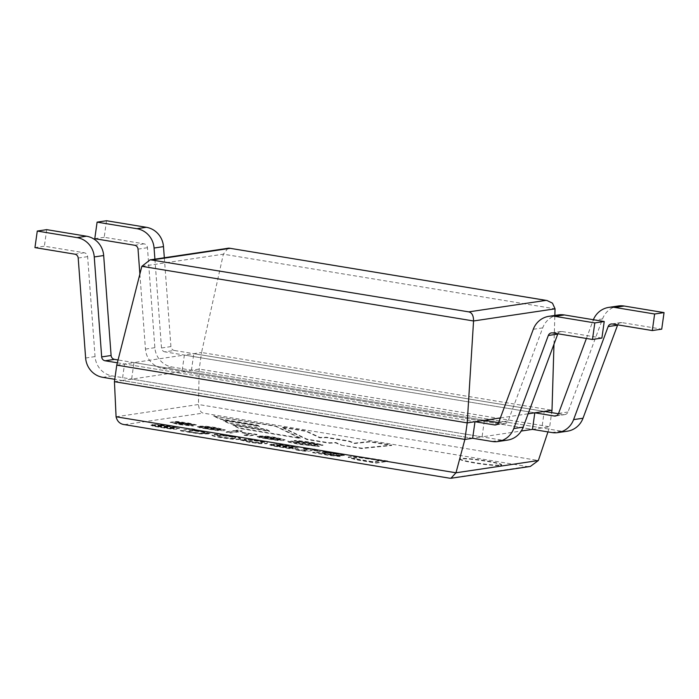 <?xml version="1.0" encoding="UTF-8"?>
<svg xmlns="http://www.w3.org/2000/svg" width="699" height="699" viewBox="0 0 699 699"><rect width="100%" height="100%" fill="white"/><g stroke="black" fill="none" stroke-linecap="round" stroke-linejoin="round"><path stroke-width="0.52" stroke-dasharray="3.5 2.62" d="M117.353 362.79L474.979 421.715L124.536 363.978L133.955 362.571L131.63 379.12L182.028 371.615L532.481 429.361L549.667 426.792L551.66 412.628M114.435 381.689L122.211 380.527L472.655 438.273L482.074 436.866L484.398 420.317L133.955 362.571L184.361 355.066L534.805 412.803L164.938 351.859L174.357 350.461L544.224 411.405L541.9 427.954L191.456 370.208L193.78 353.659L544.224 411.405M116.759 365.131L124.536 363.978L122.211 380.527L131.63 379.12L482.074 436.866L521.262 431.03M547.955 431.903L549.667 426.792L199.224 369.055L182.028 371.615L184.361 355.066L201.548 352.497L199.224 369.055L198.455 404.503C199.066 409.518 200.622 412.384 203.094 413.109L527.264 466.53L530.436 466.364M500.37 417.932L528.138 413.799M151.945 424.992L173.125 428.478C171.316 429.099 155.44 426.827 155.947 425.997L150.801 425.21L153.151 426.224L171.543 429.125L178.367 429.256L179.337 428.88L177.983 428.155L159.145 425.044L151.945 424.992M303.488 448.872L308.311 449.667C304.677 449.64 306.608 451.301 297.468 449.772L295.528 449.841C310.103 452.62 309.019 450.593 313.135 450.462L316.682 451.047L317.792 450.881L314.244 450.296L316.332 449.99L312.357 449.064L309.421 449.501L303.549 448.461L308.373 449.256C304.738 449.221 306.669 450.89 297.521 449.352L295.59 449.431C310.164 452.209 309.08 450.182 313.196 450.051L317.853 450.471L314.305 449.885L316.385 449.571L312.409 448.653L309.482 449.09L303.549 448.461M312.619 452.664L328.845 455.399L340.998 456.648L339.496 455.792L324.266 452.908C324.904 452.157 340.736 454.761 339.05 455.198L343.934 455.949C347.185 455.521 327.744 452.314 323.523 452.052C317.407 451.65 318.019 453.004 312.619 452.664L319.653 453.074L328.897 454.979L341.051 456.229L339.557 455.372L324.319 452.498C324.965 451.737 340.797 454.35 339.111 454.787L343.995 455.53C347.237 455.11 327.805 451.895 323.585 451.633C317.468 451.231 318.08 452.594 312.68 452.253M376.071 463.122L387.665 461.392L360.431 457.216L353.808 456.753L348.216 457.426L355.817 459.724L376.071 463.122M174.811 421.908L191.814 424.573L170.067 422.283L178.726 424.529L193.291 426.093L174.785 423.105L196.419 425.28L188.206 423.384L174.811 421.908M198.516 426.547L219.294 429.972C217.38 430.532 202.457 428.47 202.439 427.535L197.389 426.766L199.669 427.753L217.747 430.601L224.449 430.733L225.393 430.357L224.064 429.658L205.576 426.6L198.516 426.547M294.253 440.938L310.557 442.983L317.862 444.669L291.352 441.515L288.128 441.488L287.691 441.654L288.18 442.03L298.954 444.337L319.207 446.469L300.553 444.18L293.047 442.642L294.899 442.345L314.602 444.983L322.955 445.377L312.138 442.817L294.253 440.938M500.737 465.482A20.97 1.756 8 0 0 501.594 465.115A20.97 1.756 8 0 0 481.069 460.458A20.97 1.756 8 0 0 460.064 459.278A20.97 1.756 8 0 0 477.732 463.516A20.97 1.756 8 0 0 500.737 465.482M341.138 445.176L361.593 448.548L391.711 445.481L369.937 441.89L354.524 443.516L348.897 441.357L326.319 437.635L319.845 437.854L306.188 431.388L281.749 427.36L306.878 439.531L329.185 443.21L335.712 442.904L341.138 445.176L361.654 448.138L391.772 445.062L369.989 441.48L354.585 443.105L348.958 440.947L326.381 437.224L319.906 437.434L306.241 430.977L281.811 426.949L306.931 439.121L329.246 442.799L335.765 442.493L341.199 444.765M213.78 416.158L275.633 426.355L300.491 438.483L239.198 428.382L232.942 425.394L269.613 431.432L265.996 429.693L229.342 423.655L223.121 420.632L259.617 426.643L256.472 425.193L220.089 419.199L213.78 416.158L275.694 425.936L300.553 438.072L239.25 427.971L233.003 424.983L269.674 431.021L266.057 429.282L229.403 423.245L223.173 420.221L259.67 426.233L256.524 424.782L220.15 418.788L213.842 415.748M258.272 436.394L279.032 439.811C277.267 440.422 261.714 438.203 262.177 437.382L257.118 436.604L259.425 437.6L277.477 440.449L284.178 440.571L285.131 440.213L283.803 439.496L265.314 436.447L258.272 436.394M241.933 432.786L249.141 434.201L243.995 435.224L248.73 436.001L256.979 434.769L241.583 432.323L249.202 433.791L244.047 434.804L248.783 435.591L257.04 434.359L241.985 432.366M237.38 430.567L235.79 430.802L240.517 431.58L242.107 431.344L237.433 430.147L235.843 430.383L242.169 430.925L237.433 430.147M234.252 431.03L226.004 432.253L230.74 433.039L238.988 431.807L234.305 430.61L226.057 431.842L230.792 432.62L239.041 431.397L234.305 430.61M270.766 444.564L291.911 448.05C290.111 448.671 274.279 446.408 274.742 445.569L269.596 444.782L271.946 445.796L290.338 448.697L297.162 448.828L298.132 448.461L296.778 447.727L277.94 444.616L270.766 444.564M240.456 439.994L249.325 442.292L259.792 443.664L266.564 443.769L267.429 443.166L258.071 440.982L244.091 439.514L257.66 441.287L262.457 442.72L256.996 442.956L245.384 440.737M245.524 440.641L240.587 439.889M239.556 439.304L240.517 438.928C240.84 437.425 210.259 433.214 211.954 435.276C210.897 436.421 237.389 440.501 239.556 439.304M191.832 429.125L180.246 430.855L199.669 433.922L210.032 433.948L201.478 431.659L192.505 430.54L196.655 429.92L191.893 428.714L180.298 430.444L199.731 433.502L210.084 433.529L201.53 431.248L192.557 430.13L196.716 429.509L191.893 428.714M228.092 248.162L223.348 254.183L201.548 352.497L552 410.243M553.984 344.196L554.849 315.432M124.483 424.634L203.094 413.109M449.728 478.221L527.264 466.521M500.799 465.062A20.97 1.756 8 0 0 501.646 464.704A20.97 1.756 8 0 0 483.979 460.466A20.97 1.756 8 0 0 460.973 458.5A20.97 1.756 8 0 0 460.125 458.867A20.97 1.756 8 0 0 477.793 463.105A20.97 1.756 8 0 0 500.799 465.062M299.067 441.34L310.618 442.563L317.923 444.249L291.404 441.095L288.18 441.069L287.752 441.235L288.241 441.619L299.006 443.926L319.268 446.049L300.614 443.769L293.099 442.231L294.961 441.934L314.655 444.573L323.017 444.966L312.191 442.406L297.992 440.562L294.305 440.519L299.067 441.34M279.95 439.182L264.414 436.622C266.931 436.08 283.051 438.701 279.95 439.182M279.888 439.601L264.353 437.041C266.869 436.491 282.99 439.112 279.888 439.601M279.084 439.4C277.328 440.012 261.767 437.784 262.23 436.962L257.18 436.193L259.486 437.19L277.538 440.029L285.192 439.802L275.607 437.364L265.375 436.027L258.333 435.984L279.084 439.4M220.211 429.343L204.65 426.774C207.262 426.241 223.383 428.88 220.211 429.343M220.159 429.754L204.597 427.194C207.201 426.652 223.331 429.291 220.159 429.754M219.355 429.562C217.441 430.121 202.509 428.05 202.5 427.124L197.441 426.346L199.722 427.342L217.8 430.191L225.454 429.946L215.877 427.526L205.637 426.189L198.568 426.137L219.355 429.562M179.285 422.275L191.867 424.162L172.452 421.873L170.189 422.292L178.787 424.11L193.352 425.682L174.846 422.694L196.48 424.87L188.258 422.974L177.782 421.567L174.872 421.488L179.285 422.275M387.727 460.982L360.492 456.805L353.869 456.333L348.277 457.015L355.878 459.313L376.132 462.703L387.727 460.982M372.252 462.065L357.993 459.645L353.677 458.186L359.688 457.696L381.104 460.746L372.252 462.065M372.305 461.646L358.045 459.234L353.738 457.766L359.749 457.286L381.165 460.326L372.305 461.646M333.458 455.687C326.442 454.909 318.342 453.022 323.183 453.083C326.643 453.817 342.23 456.36 333.458 455.687L336.062 455.704L333.519 455.276C326.494 454.499 318.403 452.611 323.235 452.672C326.704 453.398 342.292 455.949 333.519 455.276M321.916 453.38L323.183 453.083M321.977 452.961L323.235 452.672M292.855 447.421L277.022 444.809C279.583 444.249 296.009 446.923 292.855 447.421M292.794 447.832L276.961 445.219C279.53 444.669 295.957 447.343 292.794 447.832M291.972 447.64C290.172 448.26 274.34 445.997 274.794 445.158L269.648 444.372L271.998 445.385L290.391 448.286L298.193 448.042L288.434 445.56L278.001 444.206L270.819 444.153L291.972 447.64M240.517 439.584L249.386 441.882L259.845 443.253L266.625 443.358L267.49 442.755L258.123 440.571L244.143 439.103L257.713 440.877L262.518 442.31L257.057 442.537L245.445 440.326M245.585 440.23L240.648 439.479M234.646 438.081C233.475 438.981 215.519 436.272 217.162 435.591C215.676 434.166 235.275 436.63 235.467 437.749L234.646 438.081M234.593 438.491C233.414 439.391 215.458 436.683 217.109 436.001C215.624 434.577 235.214 437.041 235.406 438.159L234.593 438.491M239.608 438.893L240.578 438.509C240.902 437.015 210.32 432.803 212.015 434.857C210.958 436.01 237.45 440.082 239.608 438.893M204.178 433.065C200.648 433.703 187.297 431.563 187.874 430.811C188.442 429.501 204.868 431.641 205.078 432.768L204.178 433.065M204.117 433.476C200.596 434.114 187.245 431.973 187.813 431.231C188.381 429.911 204.807 432.052 205.017 433.179L204.117 433.476M174.06 427.84L158.227 425.237C160.796 424.677 177.223 427.351 174.06 427.84M173.999 428.26L158.166 425.647C160.735 425.088 177.162 427.771 173.999 428.26M173.177 428.068C171.377 428.688 155.501 426.416 156.008 425.586L150.862 424.8L153.203 425.813L171.605 428.705L179.398 428.47L169.639 425.988L159.206 424.634L152.006 424.573L173.177 428.068M507.491 440.117A20.97 20.105 81.5 0 1 501.498 440.064L112.207 375.922A20.97 20.105 81.5 0 1 95.055 356.595L87.628 256.629A4.194 4.019 -98.5 0 0 84.195 252.758L44.369 246.197L34.95 247.603M558.405 314.899A20.97 20.105 -98.5 0 0 542.712 327.875L508.164 420.929A4.194 4.019 81.5 0 1 503.822 423.515L498.605 422.65M484.398 420.317L118.079 359.959M472.655 438.273L114.767 379.304M601.9 338.063L562.075 331.501A4.194 4.019 -98.5 0 0 557.872 333.764M46.693 229.648L44.369 246.197M617.698 324.852A4.194 4.019 81.5 0 1 621.9 322.589L661.726 329.15M558.431 413.738L563.647 414.603A4.194 4.019 -98.5 0 0 567.981 412.017L602.538 318.962A20.97 20.105 81.5 0 1 618.231 305.987M586.4 338.465L593.119 320.369A20.97 20.105 81.5 0 1 593.372 319.723M106.519 220.735L104.195 237.284L144.02 243.846A4.194 4.019 81.5 0 1 147.454 247.717L154.872 347.683A20.97 20.105 -98.5 0 0 172.033 367.01L561.323 431.152A20.97 20.105 -98.5 0 0 567.317 431.204M139.879 274.069L145.453 349.089A20.97 20.105 -98.5 0 0 162.614 368.417L532.481 429.361M154.907 259.163L161.504 347.997A4.194 4.019 -98.5 0 0 164.938 351.859M164.326 257.765L170.923 346.59A4.194 4.019 -98.5 0 0 174.357 350.461M104.195 237.284L94.776 238.691M125.208 424.712L449.387 478.125M141.853 266.319L223.348 254.183L555.05 308.836M116.078 416.779L198.455 404.503L538.361 460.51M84.195 252.758L74.776 254.165M87.628 256.629L78.201 258.027M95.055 356.595L85.627 358.002M112.207 375.922L102.788 377.329M496.744 424.573L503.822 423.515M501.498 440.064L492.079 441.471M498.736 422.336L508.164 420.929M533.293 329.281L542.712 327.875M562.075 331.501L552.656 332.907M621.9 322.589L612.481 323.995M593.119 320.369L602.538 318.962M558.562 413.424L567.981 412.017M556.57 415.652L563.647 414.603M561.323 431.152L551.904 432.559M172.033 367.01L162.614 368.417M161.504 347.997L170.923 346.59M154.872 347.683L145.453 349.089M147.454 247.717L138.026 249.115M144.02 243.846L134.601 245.253M150.241 259.862L151.333 259.696M495.6 424.931L505.019 423.524M560.878 331.492L551.459 332.899M611.276 323.987L620.703 322.58M564.844 414.612L555.425 416.019"/><path stroke-width="1.05" d="M116.759 365.131L467.212 422.878L473.555 320.972C473.572 315.703 471.991 312.671 468.793 311.876L150.233 259.757L141.853 266.319L116.759 365.131L114.435 381.689L116.078 416.779L455.984 472.786L464.879 439.426L467.212 422.878L500.37 417.932M594.805 322.912L604.224 321.514L601.9 338.063L592.481 339.469L594.805 322.912L554.98 316.35A20.97 20.105 -98.5 0 0 548.986 316.306A20.97 20.105 -98.5 0 0 533.293 329.281L498.736 422.336A4.194 4.019 81.5 0 1 494.403 424.913L474.979 421.715L472.655 438.273L464.879 439.426L114.435 381.689M521.262 431.03L532.481 429.361L534.805 412.803L552 410.243L553.984 344.196M528.138 413.799L534.805 412.803L554.228 416.001A4.194 4.019 -98.5 0 0 558.562 413.424L586.4 338.465M152.941 259.836L230.207 248.328L547.134 300.57L552.472 303.156L555.05 308.836L554.849 315.432M230.207 248.328L228.092 248.162M124.483 424.625L449.728 478.212L450.995 478.203L455.984 472.786L538.361 460.51L547.955 431.903M551.66 412.628L552 410.243M116.078 416.779C117.292 421.698 120.333 424.345 125.208 424.712M538.361 460.51L530.436 466.364M117.353 362.79L105.112 360.771A4.194 4.019 81.5 0 1 101.678 356.909L94.251 256.944A20.97 20.105 -98.5 0 0 77.1 237.616L37.274 231.054L46.693 229.648L86.519 236.21A20.97 20.105 -98.5 0 1 103.679 255.537L111.106 355.503A4.194 4.019 81.5 0 0 114.531 359.373L118.079 359.959M114.767 379.304L102.788 377.329A20.97 20.105 81.5 0 1 85.627 358.002L78.201 258.027A4.194 4.019 -98.5 0 0 74.776 254.165L34.95 247.603L37.274 231.054M498.605 422.65L484.398 420.317M592.481 339.469L552.656 332.907A4.194 4.019 -98.5 0 0 548.313 335.494L513.765 428.539A20.97 20.105 81.5 0 1 498.072 441.515A20.97 20.105 81.5 0 1 492.079 441.471L472.655 438.273M557.872 333.764A4.194 4.019 -98.5 0 0 557.741 334.087L523.184 427.133A20.97 20.105 81.5 0 1 507.491 440.117L498.072 441.515M604.224 321.514L564.399 314.952A20.97 20.105 -98.5 0 0 558.405 314.899L548.986 316.306M654.631 314L664.05 312.602L661.726 329.15L652.307 330.557L654.631 314L614.805 307.438L624.224 306.04L664.05 312.602M532.481 429.361L551.904 432.559A20.97 20.105 -98.5 0 0 557.898 432.602A20.97 20.105 -98.5 0 0 573.591 419.627L608.139 326.582A4.194 4.019 81.5 0 1 612.481 323.995L652.307 330.557M593.372 319.723A20.97 20.105 81.5 0 1 608.812 307.394L618.231 305.987A20.97 20.105 81.5 0 1 624.224 306.04M608.812 307.394A20.97 20.105 81.5 0 1 614.805 307.438M557.898 432.602L567.317 431.204A20.97 20.105 -98.5 0 0 583.01 418.22L617.567 325.175A4.194 4.019 81.5 0 1 617.698 324.852M544.224 411.405L558.431 413.738M139.879 274.069L138.026 249.115A4.194 4.019 81.5 0 0 134.601 245.253L94.776 238.691L97.1 222.142L106.519 220.735L146.344 227.297A20.97 20.105 81.5 0 1 163.496 246.625L164.326 257.765M97.1 222.142L136.925 228.704A20.97 20.105 81.5 0 1 154.077 248.031L154.907 259.163M468.793 311.876L546.059 300.369M141.853 266.319L473.555 320.972L555.05 308.836M77.1 237.616L86.519 236.21M94.251 256.944L103.679 255.537M101.678 356.909L111.106 355.503M105.112 360.771L114.531 359.373M494.403 424.913L496.744 424.573M523.184 427.133L513.765 428.539M557.741 334.087L548.313 335.494M554.98 316.35L564.399 314.952M617.567 325.175L608.139 326.582M583.01 418.22L573.591 419.627M554.228 416.001L556.57 415.652M154.077 248.031L163.496 246.625M136.925 228.704L146.344 227.297M151.333 259.696L228.11 248.259M451.004 478.265L530.454 466.425M229.228 248.162L547.134 300.544"/></g></svg>
